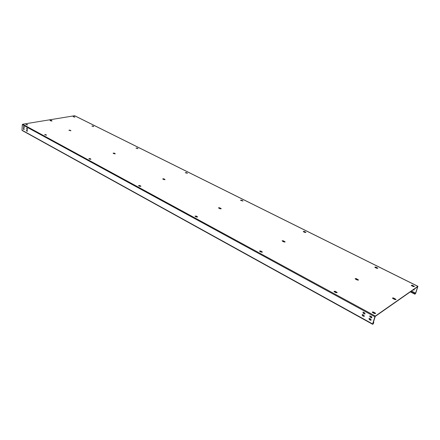 <?xml version="1.0" encoding="UTF-8"?>
<svg xmlns="http://www.w3.org/2000/svg" width="440" height="440" viewBox="0 0 440 440"><rect width="100%" height="100%" fill="white"/><g stroke="black" fill="none" stroke-linecap="round" stroke-linejoin="round"><path stroke-width="0.66" d="M22.314 130.499L22 130.18L22.314 124.663L374.902 316.773L372.642 323.972L372.642 324.291L373.153 323.989L373.841 322.487L373.34 322.212M372.818 323.901L373.401 323.433L373.654 322.619L373.28 322.416M372.873 323.934L375.238 316.409L417.769 286.655L415.415 293.645L415.074 293.876L415.333 293.013L411.466 291.066M369.886 315.882L370.222 316.954L371.932 317.675M369.127 318.334L369.463 319.402L371.173 320.127M363.033 312.131L363.363 313.203L365.046 313.913M362.291 314.573L362.62 315.639L364.298 316.355M23.738 127.287L24.288 127.595L24.118 126.748L23.562 126.445L23.513 127.325L24.068 127.633M23.457 128.332L23.628 129.173L24.178 129.476L24.008 128.639L23.452 128.332L23.402 129.212L23.958 129.514M26.928 129.036L27.489 129.344L27.319 128.496L26.758 128.189L26.703 129.074L27.264 129.382M26.813 130.928L27.374 131.236L27.203 130.388L26.642 130.081L26.587 130.966L27.148 131.274M371.239 317.752L371.85 317.752L371.597 316.602L369.782 315.937L370.029 317.086L371.432 317.62M370.832 319.061L369.017 318.389L369.27 319.539L370.475 320.199L371.091 320.205L370.832 319.061M363.171 313.33L364.958 313.99L364.716 312.846L363.517 312.191L362.929 312.186L363.363 313.203M362.775 314.633L362.181 314.627L362.428 315.772L364.216 316.432L363.968 315.288L362.775 314.633M23.562 126.445L23.513 127.325M26.758 128.189L26.703 129.074M26.642 130.081L26.587 130.966M374.902 316.773L375.342 316.08L417.874 286.352L415.701 293.326L414.909 294.195L415.333 293.013M22.314 124.663L22.671 124.229L375.342 316.08M417.967 286.33L74.657 115.726L22.671 124.229M393.707 298.007L392.475 297.99L392.925 298.54L394.779 299.502L396.011 299.525L393.707 298.007L393.602 298.32L395.885 299.657M356.356 278.641L355.141 278.641L355.542 279.125L357.275 280.027L358.49 280.033L356.356 278.641L356.268 278.949L358.369 280.159M283.311 240.768L282.128 240.785L282.442 241.159L283.943 241.94L285.125 241.923L283.311 240.768L283.245 241.065L285.01 242.049M219.659 207.763L218.504 207.79L218.752 208.082L220.066 208.764L221.221 208.736L219.659 207.763L221.106 208.863M163.697 178.745L162.762 179.003L163.922 179.608L165.049 179.575L163.697 178.745L164.934 179.696M114.103 153.032L113.163 153.241L114.197 153.78L115.297 153.753L114.103 153.032L115.17 153.868M69.861 130.092L68.915 130.262L70.917 130.719L69.861 130.092L70.779 130.829M51.948 120.802L51.068 120.351L52.069 120.939L51.007 120.962L50.006 120.373L51.068 120.351M412.473 285.302L411.301 285.274L411.757 285.797L413.232 286.534L414.403 286.561L412.473 285.302L412.368 285.61L414.271 286.688M373.593 312.043L375.601 313.473L374.303 313.467L372.746 312.625L372.295 312.037L373.593 312.043L373.494 312.367L372.312 312.224M376.002 267.124L374.853 267.108L375.254 267.575L376.64 268.263L377.795 268.285L376.002 267.124L375.914 267.427L377.663 268.406M335.324 291.33L337.172 292.633L335.885 292.644L334.439 291.858L334.043 291.346L335.324 291.33L335.236 291.654L334.07 291.527M304.387 231.429L303.259 231.429L303.578 231.792L304.783 232.392L305.91 232.392L304.387 231.429L305.789 232.513M260.821 251.015L262.372 252.082L261.124 252.115L259.875 251.438L259.572 251.048L260.821 251.015L260.75 251.317L259.611 251.218M241.654 200.156L240.554 200.167L240.806 200.453L242.963 200.97L241.654 200.156L242.847 201.091M196.251 216.073L197.577 216.964L196.361 217.003L195.272 216.414L195.036 216.117L196.251 216.073L196.202 216.365L195.09 216.277M186.247 172.541L185.378 172.782L187.391 173.234L186.247 172.541L187.27 173.349M139.766 185.504L140.91 186.252L139.722 186.302L138.765 185.785L138.578 185.548L139.766 185.504L138.65 185.702M136.956 147.966L136.07 148.165L137.962 148.572L136.956 147.966L137.83 148.681M89.925 158.532L90.926 159.176L89.766 159.22L88.918 158.757L89.925 158.532L88.858 158.725M92.818 125.967L91.933 126.132L93.715 126.495L92.818 125.967L93.572 126.599M45.628 134.563L46.508 135.119L44.622 134.745L45.628 134.563L44.611 134.739M74.03 116.606L73.145 116.749L74.877 117.095L74.03 116.606L74.734 117.2M26.862 124.41L27.693 124.927L25.861 124.575L26.862 124.41L25.867 124.581M392.497 298.172L393.602 298.32M355.174 278.817L356.268 278.949M282.178 240.95L283.245 241.065M218.565 207.95L219.604 208.043M162.646 178.926L163.653 179.014M113.097 153.203L114.076 153.291M68.898 130.251L69.839 130.339M50.127 120.505L51.051 120.593M375.15 312.884L375.48 313.61M375.045 313.209L373.494 312.367M411.334 285.456L412.368 285.61M336.77 292.116L337.057 292.77M336.683 292.435L335.236 291.654M374.891 267.284L375.914 267.427M262.064 251.686L262.262 252.214M261.998 251.994L260.75 251.317M303.314 231.594L304.315 231.715M197.34 216.662L197.472 217.091M197.285 216.953L196.202 216.365M240.62 200.321L241.593 200.431M140.718 186.021L140.8 186.379M140.679 186.302L139.728 185.785M185.251 172.7L186.203 172.799M90.772 158.994L90.805 159.297M90.745 159.258L89.898 158.802M136.004 148.126L136.923 148.22M46.365 135.229L45.612 134.816M91.911 126.121L92.796 126.209M27.577 124.795L26.846 124.658M73.139 116.749L74.014 116.842M413.347 289.751L414.189 289.96M413.276 286.061L412.792 286.308M413.188 289.861L414.117 290.02L414.15 289.19M411.312 291.175L415.173 293.123M22 130.18L372.642 323.972M373.401 323.433L373.021 323.224M373.252 323.664L372.939 323.488M74.525 115.704L417.874 286.352M415.239 293.282L415.547 293.436M410.575 291.687L414.92 293.882M395.555 298.969L395.456 299.283M358.083 279.538L357.995 279.846M284.812 241.544L284.741 241.841M220.974 208.445L220.919 208.725M413.947 286.039L413.842 286.347M377.388 267.817L377.295 268.114M305.591 232.029L305.52 232.315M242.71 200.684L242.655 200.959M372.642 324.291L22.138 130.471M410.317 291.874L414.909 294.195"/></g></svg>
